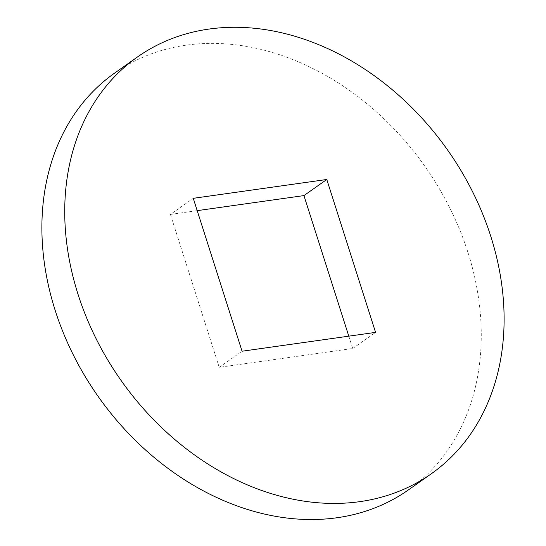 <?xml version="1.0" encoding="UTF-8"?>
<svg xmlns="http://www.w3.org/2000/svg" width="546" height="546" viewBox="0 0 546 546"><rect width="100%" height="100%" fill="white"/><g stroke="black" fill="none" stroke-linecap="round" stroke-linejoin="round"><path stroke-width="0.41" stroke-dasharray="2.73 2.05" d="M408.51 489.844A254.975 199.822 54.8 0 0 467.915 252.348A254.975 199.822 54.8 0 0 114.653 73.068M348.798 336.165L352.736 348.491L219.226 367.328L170.427 214.428L193.27 198.321M170.427 214.428L197.208 210.647M352.736 348.491L375.573 332.384M219.226 367.328L242.069 351.221"/><path stroke-width="0.82" d="M137.496 56.961L114.653 73.068A254.975 199.822 54.8 0 0 98.266 396.608A254.975 199.822 54.8 0 0 408.51 489.844L431.354 473.744A254.975 199.822 54.8 0 0 490.752 236.241A254.975 199.822 54.8 0 0 137.496 56.961A254.975 199.822 54.8 0 0 121.11 380.501A254.975 199.822 54.8 0 0 431.354 473.744M193.27 198.321L326.781 179.484L375.573 332.384L242.069 351.221L193.27 198.321M197.208 210.647L303.938 195.591L326.781 179.484M303.938 195.591L348.798 336.165"/></g></svg>
